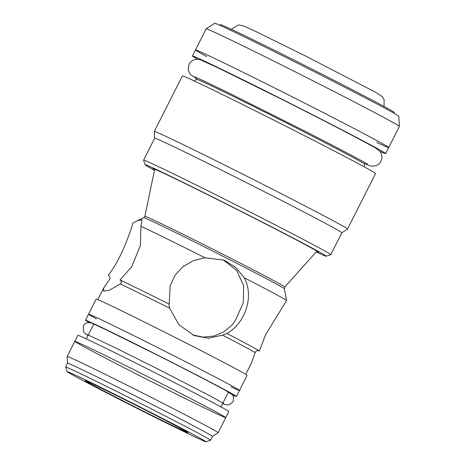 <?xml version="1.0" encoding="UTF-8"?>
<svg xmlns="http://www.w3.org/2000/svg" width="465" height="465" viewBox="0 0 465 465"><rect width="100%" height="100%" fill="white"/><g stroke="black" fill="none" stroke-linecap="round" stroke-linejoin="round"><path stroke-width="0.7" d="M231.047 386.892A84.56 1.389 -153.2 0 0 239.481 390.449L247.107 375.354A84.56 1.389 -153.2 0 0 172.253 335.992A84.56 1.389 -153.2 0 0 96.15 299.105L88.524 314.195A84.56 1.389 26.8 0 1 164.627 351.081A84.56 1.389 26.8 0 1 239.481 390.449A84.56 1.389 -153.2 0 0 164.627 351.081A84.56 1.389 -153.2 0 0 88.524 314.195A84.56 1.389 -153.2 0 0 96.395 318.874M89.222 322.623A84.56 1.389 26.8 0 1 85.479 320.234A84.56 1.389 26.8 0 1 161.582 357.12A84.56 1.389 26.8 0 1 236.429 396.488A84.56 1.389 26.8 0 1 234.906 396.017A84.56 1.389 26.8 0 1 232.285 394.89M74.801 341.368L77.853 335.329A84.56 1.389 26.8 0 1 153.956 372.215A84.56 1.389 26.8 0 1 228.803 411.583L225.757 417.617A84.56 1.389 26.8 0 1 224.235 417.146A84.56 1.389 26.8 0 1 142.383 377.051A84.56 1.389 26.8 0 1 74.801 341.368A84.56 1.389 26.8 0 1 150.904 378.248A84.56 1.389 26.8 0 1 225.757 417.617A84.56 1.389 -153.2 0 0 165.371 385.59A84.56 1.389 -153.2 0 0 74.801 341.368L67.175 356.457A84.56 1.389 -153.2 0 0 67.175 356.475L67.553 363.217L65.623 367.042A81.177 1.337 -153.2 0 0 65.623 367.065L67.117 371.605A77.795 1.279 -153.2 0 0 122.667 401.051A77.795 1.279 -153.2 0 0 205.978 441.75A77.795 1.279 -153.2 0 0 137.134 405.521A77.795 1.279 -153.2 0 0 67.117 371.605M192.661 334.945L203.484 337.125L214.057 336.015L223.729 331.853L232.209 324.896L235.813 319.589L243.23 302.889L243.654 285.684L236.732 270.491L223.101 259.772M251.588 362.566L255.175 352.639C255.75 350.837 257.162 350.279 259.418 350.953A86.252 1.418 -153.2 0 0 226.885 333.51L222.532 335.131L208.471 338.218L194.079 335.55L178.915 324.727L169.615 308.19C168.969 305.813 168.842 304.465 169.219 304.145A86.252 1.418 -153.2 0 0 120.005 279.965C121.789 281.342 121.865 282.662 120.226 283.923L109.682 290.102L103.608 291.218L103.782 287.905L109.426 279.564C110.507 278.082 110.112 276.629 108.235 275.21A86.252 1.418 -153.2 0 0 108.7 275.495M108.49 275.356L108.235 275.21C119.749 261.295 129.665 234.709 132.903 223.061L137.291 220.753L142.104 219.724L140.918 226.292L140.401 245.444L131.682 266.794L120.005 279.965M259.418 350.953L265.492 334.928L286.591 300.466A86.252 1.418 -153.2 0 0 244.235 277.762C254.332 295.949 245.52 323.036 226.885 333.51M169.219 304.145L170.155 285.696L175.148 275.048L183.216 266.486L193.44 260.627L204.989 257.773A86.252 1.418 -153.2 0 0 140.918 226.292M204.989 257.773L224.159 260.156L235.586 267.253L244.235 277.762M286.591 300.466L284.377 288.724A78.777 1.296 -153.2 0 0 214.644 252.065A78.777 1.296 -153.2 0 0 143.761 217.696L137.285 220.741M126.288 402.516A57.503 0.947 -153.2 0 0 187.877 432.566A57.503 0.947 -153.2 0 0 136.983 405.817A57.503 0.947 -153.2 0 0 85.246 380.725A57.503 0.947 -153.2 0 0 126.288 402.516M205.978 441.75L210.517 440.256A81.177 1.337 -153.2 0 0 210.54 440.245A81.177 1.337 -153.2 0 0 138.68 402.452A81.177 1.337 -153.2 0 0 65.623 367.042M210.54 440.245L212.47 436.414A81.177 1.337 -153.2 0 0 140.616 398.621A81.177 1.337 -153.2 0 0 67.553 363.212M212.47 436.42L218.126 432.723A84.56 1.389 -153.2 0 0 218.131 432.712A84.56 1.389 -153.2 0 0 143.284 393.344A84.56 1.389 -153.2 0 0 67.175 356.457M206.164 28.807L214.661 23.25A103.16 1.697 -153.2 0 1 307.493 68.262A103.16 1.697 -153.2 0 1 398.813 116.273L399.377 126.41A108.235 1.779 -153.2 0 0 399.377 126.41A108.235 1.779 -153.2 0 0 303.564 76.033A108.235 1.779 -153.2 0 0 206.164 28.807A108.235 1.779 -153.2 0 0 206.152 28.824L195.48 49.953A108.235 1.779 26.8 0 1 292.892 97.168A108.235 1.779 26.8 0 1 388.699 147.556A108.235 1.779 -153.2 0 0 292.892 97.168A108.235 1.779 -153.2 0 0 195.48 49.953A108.235 1.779 -153.2 0 0 206.739 56.591M197.811 59.381A108.235 1.779 26.8 0 1 192.429 55.992A108.235 1.779 26.8 0 1 289.84 103.201A108.235 1.779 26.8 0 1 385.654 153.595A108.235 1.779 26.8 0 1 383.701 152.991A108.235 1.779 26.8 0 1 379.731 151.276M154.31 131.456L182.367 75.911A108.235 1.779 -153.2 0 1 279.779 123.126A108.235 1.779 -153.2 0 1 375.586 173.515L347.529 229.059A108.235 1.779 -153.2 0 0 347.529 229.059A108.235 1.779 -153.2 0 0 251.722 178.67A108.235 1.779 -153.2 0 0 154.31 131.456A108.235 1.779 -153.2 0 0 154.304 131.473L154.682 138.215M347.518 229.071L341.868 232.773A104.858 1.726 -153.2 0 0 249.054 183.948A104.858 1.726 -153.2 0 0 154.688 138.21L143.604 160.152A104.858 1.726 -153.2 0 0 143.604 160.181L145.097 164.726A101.475 1.668 -153.2 0 0 154.479 170.277M316.183 251.96A101.475 1.668 -153.2 0 0 326.221 256.215L330.76 254.721A104.858 1.726 -153.2 0 0 330.789 254.704A104.858 1.726 -153.2 0 0 237.975 205.89A104.858 1.726 -153.2 0 0 143.604 160.152M326.221 256.215A101.475 1.668 -153.2 0 0 236.423 208.954A101.475 1.668 -153.2 0 0 145.097 164.726M316.479 251.623A92.744 1.523 -153.2 0 0 318.455 252.263A92.744 1.523 -153.2 0 0 236.359 209.081A92.744 1.523 -153.2 0 0 152.886 168.626A92.744 1.523 -153.2 0 0 154.572 169.835M393.931 113.198L394.291 112.489A97.412 1.604 -153.2 0 0 308.062 67.14A97.412 1.604 -153.2 0 0 220.387 24.645L220.032 25.354M376.673 142.43A108.235 1.779 -153.2 0 0 388.699 147.556L385.654 153.595M255.175 352.639A82.869 1.36 -153.2 0 0 222.532 335.131M169.615 308.19A82.869 1.36 -153.2 0 0 120.226 283.923M284.377 288.724L284.847 286.998A78.411 1.29 -153.2 0 0 215.446 250.49A78.411 1.29 -153.2 0 0 144.871 216.289L143.761 217.696M364.322 166.877L364.432 164.093A94.029 1.546 -153.2 0 0 281.197 120.313A94.029 1.546 -153.2 0 0 196.573 79.3L194.393 81.038M87.339 334.585L115.692 347.971L158.844 369.506L210.837 396.325L223.775 403.504M87.99 335.509L86.258 334.463L83.531 331.847L83.334 325.971C85.583 321.269 92.023 322.803 92.43 323.5L105.078 329.29L155.13 353.993C184.25 368.64 213.766 383.904 225.008 390.147L231.721 394.297C233.442 395.169 233.895 397.61 233.081 401.615L229.716 404.602C226.269 404.974 224.351 404.8 223.967 404.085L222.642 403.527M88.524 314.195L85.479 320.234M239.481 390.449L236.429 396.488M103.718 287.87L97.784 299.617M251.652 362.601L245.718 374.348M225.757 417.617L218.131 432.712M93.628 324.355L88.367 334.771M88.274 334.951L86.287 338.886M228.28 392.367L223.014 402.789M222.921 402.969L220.939 406.904M284.847 286.998L316.915 251.141M144.871 216.289L154.706 169.202M384.049 106.456L384.119 99.603L381.835 96.284L374.639 91.774L305.714 56.108L256.372 31.76L243.747 25.982L238.475 24.912L231.32 29.307M194.783 76.952C196.468 77.417 208.396 83.049 230.564 93.854L304.064 130.706C337.764 147.858 365.653 162.738 367.379 164.139M196.805 78.841L190.307 74.348L188.139 69.75L188.993 64.292C190.795 61.171 193.376 59.526 196.736 59.357C199.764 59.648 201.554 60.055 202.101 60.566L218.201 67.937L281.656 99.248C318.577 117.825 355.987 137.175 370.268 145.097C374.11 147.103 377.028 148.916 379.022 150.538C379.94 150.962 383.608 155.676 381.004 161.285C379.893 163.395 378.243 164.866 376.051 165.685C369.64 167.005 369.501 165.185 367.873 165.011L364.665 163.633M195.48 49.953L192.429 55.992M341.868 232.762L330.789 254.704M399.377 126.428L388.699 147.556"/></g></svg>
